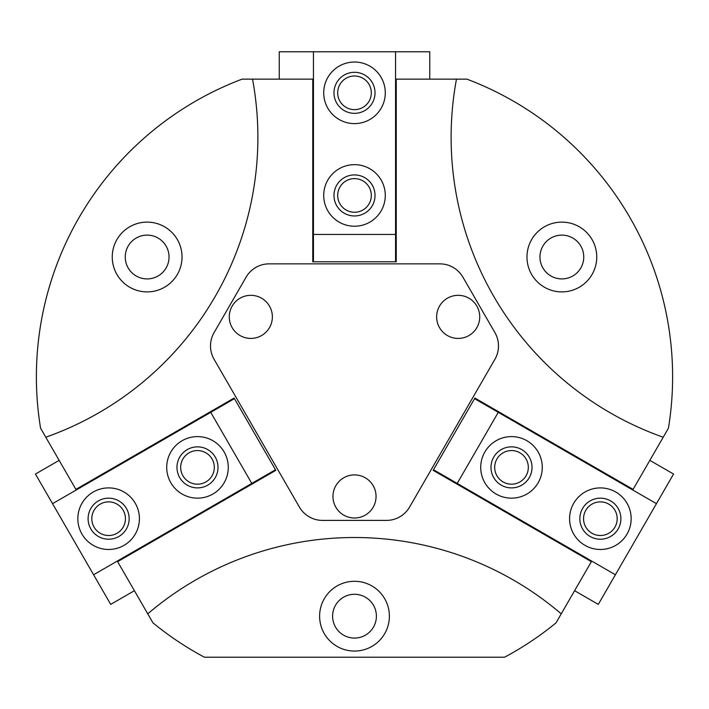 <?xml version="1.0" encoding="UTF-8"?>
<svg xmlns="http://www.w3.org/2000/svg" width="709" height="709" viewBox="0 0 709 709"><rect width="100%" height="100%" fill="white"/><g stroke="black" fill="none" stroke-linecap="round" stroke-linejoin="round"><path stroke-width="1.06" d="M147.764 613.843L152.984 622.883A318.119 318.119 0 0 0 204.422 657.225L504.578 657.225A318.119 318.119 0 0 0 556.016 622.883L561.236 613.843A318.119 318.119 0 0 0 147.764 613.843L117.641 561.67L275.828 470.342L234.103 398.059L75.907 489.387L45.793 437.223A318.119 318.119 0 0 0 252.528 79.142L242.088 79.142A318.119 318.119 0 0 0 40.573 428.183L45.793 437.223M561.236 613.843L591.359 561.67L433.172 470.342L474.897 398.059L633.093 489.387L668.427 428.183A318.119 318.119 0 0 0 466.912 79.142L456.472 79.142A318.119 318.119 0 0 0 663.207 437.223M456.472 79.142L396.234 79.142L396.234 261.798L312.766 261.798L312.766 79.142L252.528 79.142M354.5 581.291A34.892 34.892 0 0 1 384.712 633.624A34.892 34.892 0 0 1 324.288 633.624A34.892 34.892 0 0 1 354.5 581.291M561.856 222.121A34.892 34.892 0 0 1 592.077 274.454A34.892 34.892 0 0 1 531.644 274.454A34.892 34.892 0 0 1 561.856 222.121M147.144 222.121A34.892 34.892 0 0 1 177.356 274.454A34.892 34.892 0 0 1 116.923 274.454A34.892 34.892 0 0 1 147.144 222.121M354.5 594.284A21.89 21.89 0 0 1 373.457 627.128A21.89 21.89 0 0 1 335.543 627.128A21.89 21.89 0 0 1 354.5 594.284M561.856 235.122A21.89 21.89 0 0 1 580.822 267.958A21.89 21.89 0 0 1 542.899 267.958A21.89 21.89 0 0 1 561.856 235.122M147.144 235.122A21.89 21.89 0 0 1 166.101 267.958A21.89 21.89 0 0 1 128.178 267.958A21.89 21.89 0 0 1 147.144 235.122M246.076 277.192L214.083 332.61A26.685 26.685 0 0 0 214.083 359.286L299.402 507.059A26.685 26.685 0 0 0 322.506 520.397L386.494 520.397A26.685 26.685 0 0 0 409.598 507.059L494.917 359.286A26.685 26.685 0 0 0 494.917 332.61L462.924 277.192A26.685 26.685 0 0 0 439.819 263.854L269.181 263.854A26.685 26.685 0 0 0 246.076 277.192M272.371 316.87A21.554 21.554 0 0 0 240.041 298.214A21.554 21.554 0 0 0 240.041 335.534A21.554 21.554 0 0 0 272.371 316.87M479.736 316.87A21.554 21.554 0 0 0 447.406 298.214A21.554 21.554 0 0 0 447.406 335.534A21.554 21.554 0 0 0 479.736 316.87M376.054 496.46A21.554 21.554 0 0 0 343.723 477.795A21.554 21.554 0 0 0 343.723 515.115A21.554 21.554 0 0 0 376.054 496.46M279.249 79.142L279.249 51.775L429.751 51.775L429.751 79.142M313.449 51.775L313.449 261.798M395.551 261.798L395.551 51.775M323.712 195.445A30.788 30.788 0 0 1 369.894 168.777A30.788 30.788 0 0 1 369.894 222.103A30.788 30.788 0 0 1 323.712 195.445M323.712 92.826A30.788 30.788 0 0 1 369.894 66.159A30.788 30.788 0 0 1 369.894 119.484A30.788 30.788 0 0 1 323.712 92.826M313.449 234.44L395.551 234.44M333.974 92.826A20.526 20.526 0 0 1 364.763 75.048A20.526 20.526 0 0 1 364.763 110.595A20.526 20.526 0 0 1 333.974 92.826M337.679 92.826A16.821 16.821 0 0 1 362.911 78.256A16.821 16.821 0 0 1 362.911 107.387A16.821 16.821 0 0 1 337.679 92.826M333.974 195.445A20.526 20.526 0 0 1 364.763 177.667A20.526 20.526 0 0 1 364.763 213.214A20.526 20.526 0 0 1 333.974 195.445M337.679 195.445A16.821 16.821 0 0 1 362.911 180.875A16.821 16.821 0 0 1 362.911 210.006A16.821 16.821 0 0 1 337.679 195.445M649.852 460.363L673.55 474.046L598.299 604.387L574.6 590.703M656.445 503.665L474.56 398.653M433.509 469.748L615.403 574.76M526.893 440.723A30.788 30.788 0 0 1 526.893 494.04A30.788 30.788 0 0 1 480.72 467.382A30.788 30.788 0 0 1 526.893 440.723M615.766 492.028A30.788 30.788 0 0 1 615.766 545.354A30.788 30.788 0 0 1 569.593 518.687A30.788 30.788 0 0 1 615.766 492.028M498.259 412.337L457.208 483.432M610.635 500.917A20.526 20.526 0 0 1 610.635 536.465A20.526 20.526 0 0 1 579.847 518.687A20.526 20.526 0 0 1 610.635 500.917M608.783 504.126A16.821 16.821 0 0 1 608.783 533.257A16.821 16.821 0 0 1 583.551 518.687A16.821 16.821 0 0 1 608.783 504.126M521.762 449.603A20.526 20.526 0 0 1 521.762 485.151A20.526 20.526 0 0 1 490.983 467.382A20.526 20.526 0 0 1 521.762 449.603M519.91 452.812A16.821 16.821 0 0 1 519.91 481.943A16.821 16.821 0 0 1 494.687 467.382A16.821 16.821 0 0 1 519.91 452.812M134.4 590.703L110.701 604.387L35.45 474.046L59.148 460.363M93.597 574.76L275.491 469.748M234.44 398.653L52.555 503.665M212.886 494.04A30.788 30.788 0 0 1 166.712 467.382A30.788 30.788 0 0 1 212.886 440.723A30.788 30.788 0 0 1 212.886 494.04M124.022 545.354A30.788 30.788 0 0 1 77.839 518.687A30.788 30.788 0 0 1 124.022 492.028A30.788 30.788 0 0 1 124.022 545.354M251.792 483.432L210.741 412.337M118.89 536.465A20.526 20.526 0 0 1 88.102 518.687A20.526 20.526 0 0 1 118.89 500.917A20.526 20.526 0 0 1 118.89 536.465M117.038 533.257A16.821 16.821 0 0 1 91.807 518.687A16.821 16.821 0 0 1 117.038 504.126A16.821 16.821 0 0 1 117.038 533.257M207.755 485.151A20.526 20.526 0 0 1 176.975 467.382A20.526 20.526 0 0 1 207.755 449.603A20.526 20.526 0 0 1 207.755 485.151M205.902 481.943A16.821 16.821 0 0 1 180.68 467.382A16.821 16.821 0 0 1 205.902 452.812A16.821 16.821 0 0 1 205.902 481.943"/></g></svg>
